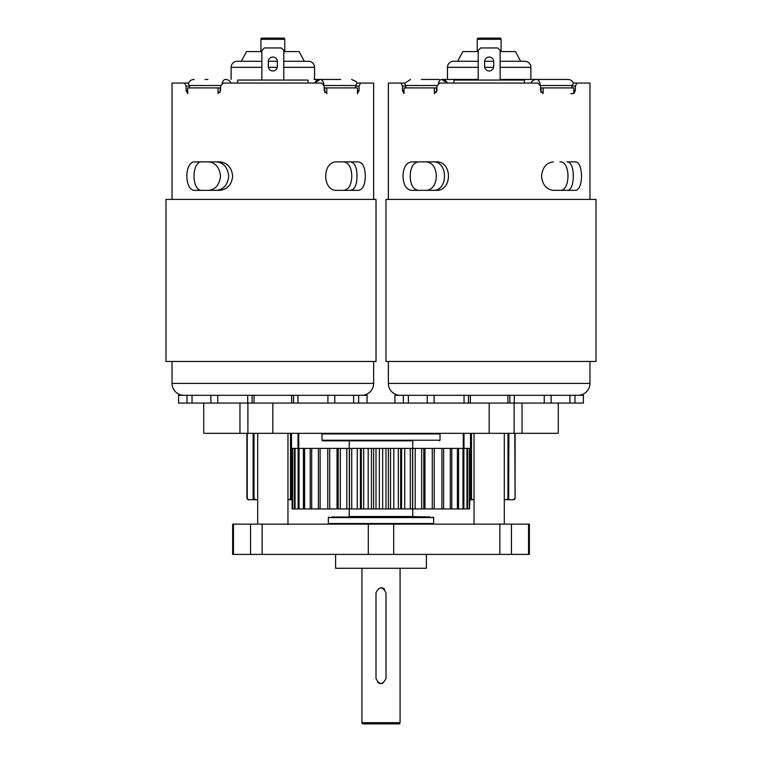 <?xml version="1.0" encoding="UTF-8"?>
<svg xmlns="http://www.w3.org/2000/svg" width="762" height="762" viewBox="0 0 762 762"><rect width="100%" height="100%" fill="white"/><g stroke="black" fill="none" stroke-linecap="round" stroke-linejoin="round"><path stroke-width="1.14" d="M558.279 403.069L558.279 433.33L203.721 433.33L203.721 403.069L558.279 403.069M529.361 554.393L232.639 554.393L232.639 524.132L529.361 524.132L529.361 554.393M388.363 361.464L388.363 383.391A11.916 11.916 0 0 0 400.279 395.307L578.063 395.307A11.916 11.916 0 0 0 589.969 383.391L589.969 361.464M424.91 161.887C440.065 160.858 440.112 191.338 424.91 190.338M576.91 83.068L575.386 86.096L571.919 86.096L573.443 83.068L589.969 83.068L589.969 199.415M401.422 83.068L388.363 83.068L388.363 199.415M573.443 83.068L573.919 83.068M553.431 161.887C546.459 162.677 542.487 167.421 541.515 176.117C542.487 184.804 546.459 189.548 553.431 190.338L566.918 190.338C575.424 191.405 575.443 160.858 566.918 161.887L574.843 161.887C583.759 160.887 583.74 191.367 574.843 190.338L559.927 190.338C570.671 191.376 570.633 160.82 559.927 161.887M418.414 161.887C413.242 162.658 410.508 167.402 410.213 176.117C410.499 184.823 413.242 189.567 418.414 190.338L436.055 190.338C452.561 191.367 452.609 160.887 436.055 161.887L418.414 161.887M436.055 161.887L411.499 161.887C406.175 162.677 403.355 167.421 403.022 176.117C403.346 184.804 406.175 189.548 411.499 190.338L436.055 190.338M499.872 38.1A1.21 1.21 0 0 1 501.082 39.31L477.25 39.31A1.21 1.21 0 0 1 478.46 38.1L499.872 38.1L478.46 38.1M478.203 67.332L447.465 67.332A6.048 6.048 0 0 1 453.514 61.284L478.203 61.284L457.695 61.284L462.839 51.597L478.203 51.597M530.876 79.439L530.876 67.332A6.048 6.048 0 0 0 524.818 61.284L500.129 61.284L520.646 61.284L515.503 51.597L500.129 51.597M573.405 83.068A6.048 6.048 0 0 0 567.861 79.439L556.965 79.439M500.129 79.439L567.861 79.439M536.305 79.448L536.505 79.439A6.048 3.639 90 0 1 540.087 84.382M447.465 67.332L447.465 79.439M501.082 39.31L501.082 51.597M477.25 39.31L477.25 51.597M484.642 61.284L493.7 61.284L484.642 61.284M421.367 79.439L439.207 79.439M436.35 79.439L424.282 79.439M438.426 83.363A6.048 3.639 -90 0 1 441.836 79.439A6.048 6.048 0 0 1 447.38 83.068L441.836 79.439L478.203 79.439M536.505 79.439A6.048 6.048 0 0 0 530.962 83.068A6.048 6.048 0 0 1 536.505 79.439L541.992 79.439M540.544 87.916L541.058 87.916L541.058 92.383M541.058 87.916L573.776 87.916L573.776 93.612L570.833 93.612M388.363 83.068L404.422 83.068L405.927 86.096L402.441 86.096L402.441 90.583L404.022 93.612L404.022 87.916L436.931 87.916M436.464 87.916L436.464 92.316M434.369 87.916L434.369 93.612L436.931 90.583L436.931 86.096L439.541 83.068L537.915 83.068L540.544 86.096L540.544 90.583L543.125 93.612L543.125 87.916M500.129 80.048L500.129 50.387L497.71 47.958L480.632 47.958L478.203 50.387L478.203 80.048M493.709 61.579A4.543 4.543 0 0 0 489.166 57.045A4.543 4.543 0 0 0 484.632 61.579L484.632 66.427A4.543 4.543 0 0 0 489.166 70.961A4.543 4.543 0 0 0 493.709 66.427L493.709 61.579M432.845 161.887C448.37 160.82 448.408 191.376 432.845 190.338M596.008 361.464L385.982 361.464L385.982 199.415L596.008 199.415L596.008 361.464M524.399 80.048L524.399 83.068L524.399 80.048L453.942 80.048L453.942 83.068M402.441 86.096L400.936 83.068M575.386 86.096L575.386 90.583L573.776 93.612M571.919 86.096L571.919 87.916M405.927 86.096L405.927 87.916M373.637 383.391A11.916 11.916 0 0 1 361.721 395.307L183.937 395.307A11.916 11.916 0 0 1 172.031 383.391L373.637 383.391L373.637 361.464M219.704 161.887L195.158 161.887C184.109 160.858 184.08 191.338 195.158 190.338L219.704 190.338C227.333 189.548 231.658 184.804 232.667 176.117C231.658 167.421 227.343 162.677 219.704 161.887L202.073 161.887C191.367 160.82 191.329 191.376 202.073 190.338L219.704 190.338M358.502 161.887L337.09 161.887C321.935 160.858 321.888 191.338 337.09 190.338L358.502 190.338C362.826 189.548 365.093 184.804 365.284 176.117C365.093 167.421 362.826 162.677 358.502 161.887M188.557 83.068L172.031 83.068L188.081 83.068L189.586 86.096L189.586 87.916M172.031 83.068L172.031 199.415M172.031 361.464L172.031 383.391M360.578 83.068L359.045 86.096L355.578 86.096L357.111 83.068L373.637 83.068L373.637 199.415M359.045 86.096L359.045 90.583L357.445 93.612L357.445 87.916L326.784 87.916L326.784 93.612L324.202 90.583L324.202 86.096L321.583 83.068L223.209 83.068L220.599 86.096L220.599 90.583L218.027 93.612L218.027 87.916L220.599 87.916M189.586 86.096L186.099 86.096L186.099 90.583L187.681 93.612L187.681 87.916L218.027 87.916M186.099 86.096L184.595 83.068M176.079 83.068L188.081 83.068M357.045 176.117C356.892 167.402 354.74 162.658 350.577 161.887L343.586 161.887C348.758 162.658 351.492 167.402 351.787 176.117C351.501 184.823 348.758 189.567 343.586 190.338L350.577 190.338C354.74 189.567 356.892 184.823 357.045 176.117M216.503 161.887C223.618 162.658 227.695 167.402 228.733 176.117C227.695 184.823 223.618 189.567 216.503 190.338M208.569 161.887C215.541 162.677 219.513 167.421 220.485 176.117C219.513 184.804 215.541 189.548 208.569 190.338M284.75 51.597L284.75 39.31A1.21 1.21 0 0 0 283.54 38.1L262.128 38.1L283.54 38.1M284.75 39.31L260.918 39.31A1.21 1.21 0 0 1 262.128 38.1M314.535 79.439L314.535 67.332A6.048 6.048 0 0 0 308.486 61.284L283.797 61.284L304.305 61.284L299.161 51.597L283.797 51.597M261.871 67.332L231.124 67.332A6.048 6.048 0 0 1 237.182 61.284L261.871 61.284L241.354 61.284L246.497 51.597L261.871 51.597M268.3 61.284L277.358 61.284L268.3 61.284M314.458 79.439L340.633 79.439M205.035 79.439L207.94 79.439M188.538 83.22A6.048 6.048 0 0 1 194.139 79.439M231.124 67.332L231.124 79.439M260.918 39.31L260.918 51.597M313.992 79.439L322.793 79.439M325.65 79.439L337.718 79.439M222.094 83.363A6.048 3.639 -90 0 1 225.495 79.439A6.048 6.048 0 0 1 231.038 83.068M320.164 79.439L314.62 83.068A6.048 6.048 0 0 1 320.164 79.439A6.048 3.639 90 0 1 323.745 84.382M324.202 87.916L324.717 87.916L324.717 92.383M324.717 87.916L326.784 87.916M220.132 87.916L220.132 92.316M283.797 80.048L283.797 50.387L281.368 47.958L264.29 47.958L261.871 50.387L261.871 80.048M277.368 61.579A4.543 4.543 0 0 0 272.834 57.045A4.543 4.543 0 0 0 268.291 61.579L268.291 66.427A4.543 4.543 0 0 0 272.834 70.961A4.543 4.543 0 0 0 277.368 66.427L277.368 61.579M376.018 361.464L165.992 361.464L165.992 199.415L376.018 199.415L376.018 361.464L376.018 199.415M357.111 83.068L369.589 83.068M237.601 83.068L237.601 80.048L308.058 80.048L308.058 83.068M355.578 86.096L355.578 87.916M463.248 448.408L463.248 433.33M463.62 448.408L463.62 433.33M464.001 448.408L464.001 433.33M470.697 499.72L470.516 498.51L473.04 499.72L469.287 499.72M470.516 498.51L470.516 433.33M471.497 498.51L471.497 433.33M474.04 499.72L473.04 499.72M515.083 433.33L515.083 498.51L514.083 499.72L504.301 499.72M514.779 433.33L515.083 498.51M513.34 499.72L514.779 498.51M508.892 433.33L508.625 499.72M507.968 433.33L507.968 498.51L508.892 498.51M506.416 499.72L507.968 498.51M298.742 448.408L298.742 433.33M254.041 433.33L254.041 498.51L255.594 499.72L253.384 499.72L253.117 498.51L254.041 498.51M257.699 499.72L255.594 499.72M253.117 433.33L253.117 498.51M247.231 433.33L247.231 498.51L248.66 499.72L247.917 499.72L247.231 498.51M253.384 499.72L248.66 499.72M246.917 433.33L246.917 498.51M288.969 499.72L290.512 498.51L291.494 498.51L291.313 499.72L287.96 499.72M290.512 498.51L290.512 433.33M291.494 498.51L291.494 433.33M292.713 499.72L291.313 499.72M297.999 448.408L297.999 433.33M298.39 448.408L298.39 433.33M407.213 516.979L331.651 516.979L430.349 516.979L407.213 516.503M187.023 403.069L178.584 403.069L178.584 395.307L187.023 395.307L187.023 403.069L192.043 403.069L192.043 395.307M291.627 395.307L254.041 395.307L254.041 403.069L291.627 403.069L291.627 395.307M367.084 403.069L367.084 395.307L358.645 395.307L358.645 403.069M210.883 395.307L210.883 403.069L192.043 403.069M252.127 395.307L252.127 403.069M293.532 403.069L293.532 395.307M583.416 395.307L574.977 395.307L574.977 403.069L583.416 403.069L583.416 395.307M403.355 403.069L403.355 395.307L394.916 395.307L394.916 403.069M507.959 395.307L470.373 395.307L470.373 403.069L507.959 403.069L507.959 395.307M509.873 403.069L509.873 395.307M569.957 395.307L569.957 403.069L551.116 403.069L551.116 395.307M569.957 403.069L574.977 403.069M468.468 395.307L468.468 403.069M401.193 440.836L322.84 440.836L412.775 440.836L412.775 448.408M412.775 508.94L412.775 516.503L349.225 516.503L349.225 508.94M311.687 448.408L311.687 508.94L337.042 508.94L337.042 448.408L292.465 448.408M329.717 508.94L329.717 448.408M320.107 508.94L320.107 448.408M469.535 448.408L337.042 448.408M424.958 448.408L424.958 508.94L432.283 508.94L432.283 448.408M434.226 448.408L434.226 508.94L441.893 508.94L441.893 448.408M443.617 448.408L443.617 508.94L450.313 508.94L450.313 448.408M451.79 448.408L451.79 508.94L457.39 508.94L457.39 448.408M458.591 448.408L458.591 508.94L462.972 508.94L462.972 448.408M463.877 448.408L463.877 508.94L466.963 508.94L466.963 448.408M467.544 448.408L467.544 508.94L469.287 508.94L469.287 448.408M469.535 499.72L469.535 508.94L469.887 499.72M292.113 499.72L292.113 508.94L292.465 499.72M292.713 448.408L292.713 508.94L294.456 508.94L294.456 448.408M295.037 448.408L295.037 508.94L298.123 508.94L298.123 448.408M299.028 448.408L299.028 508.94L303.409 508.94L303.409 448.408M304.61 448.408L304.61 508.94L310.21 508.94L310.21 448.408M318.383 508.94L318.383 448.408M327.774 508.94L327.774 448.408M337.042 508.94L338.204 508.94L338.204 448.408M340.328 448.408L340.328 508.94L346.824 508.94L346.824 448.408M346.824 508.94L349.472 508.94L349.472 448.408M351.72 448.408L351.72 508.94L357.273 508.94L357.273 448.408M357.273 508.94L361.34 508.94L361.34 448.408M363.693 448.408L363.693 508.94L368.189 508.94L368.189 448.408M371.456 448.408L371.456 508.94L373.599 508.94L373.599 448.408M375.999 448.408L375.999 508.94L379.352 508.94L379.352 448.408M382.648 448.408L382.648 508.94L386.001 508.94L386.001 448.408M388.401 448.408L388.401 508.94L390.544 508.94L390.544 448.408M393.811 448.408L393.811 508.94L398.307 508.94L398.307 448.408M400.66 448.408L400.66 508.94L410.28 508.94L410.28 448.408M404.727 448.408L404.727 508.94M412.528 448.408L412.528 508.94L421.672 508.94L421.672 448.408M415.176 448.408L415.176 508.94M423.796 448.408L423.796 508.94L424.958 508.94M421.672 508.94L423.796 508.94M410.28 508.94L412.528 508.94M398.307 508.94L400.66 508.94M390.544 508.94L393.811 508.94M386.001 508.94L388.401 508.94M379.352 508.94L382.648 508.94M373.599 508.94L375.999 508.94M368.189 508.94L371.456 508.94M361.34 508.94L363.693 508.94M349.472 508.94L351.72 508.94M338.204 508.94L340.328 508.94M310.21 508.94L311.687 508.94M303.409 508.94L304.61 508.94M298.123 508.94L299.028 508.94M294.456 508.94L295.037 508.94M466.963 508.94L467.544 508.94M462.972 508.94L463.877 508.94M457.39 508.94L458.591 508.94M450.313 508.94L451.79 508.94M441.893 508.94L443.617 508.94M432.283 508.94L434.226 508.94M361.931 568.281L361.931 722.69A1.21 1.21 0 0 0 363.15 723.9L398.85 723.9A1.21 1.21 0 0 0 400.069 722.69L400.069 568.281M375.999 678.551L375.999 592.76C379.324 586.302 382.667 586.302 386.001 592.76L386.001 678.551C382.676 685.009 379.333 685.009 375.999 678.551M394.106 516.979L394.106 516.503M367.894 516.979L367.894 516.503M354.787 516.979L354.787 516.503M377.466 682.095A5.001 5.001 0 0 0 382.924 683.171M384.534 589.226A5.001 5.001 0 0 0 381 587.759M426.396 554.393L426.396 568.281L335.604 568.281L335.604 554.393M522.037 403.069L522.037 433.33M239.963 403.069L239.963 433.33M247.898 403.069L247.898 433.33M272.834 403.069L272.834 433.33M489.166 403.069L489.166 433.33M514.102 403.069L514.102 433.33M528.542 554.393L528.542 524.132M368.303 554.393L368.303 524.132M393.697 554.393L393.697 524.132M262.147 554.393L262.147 524.132M250.555 554.393L250.555 524.132M233.458 554.393L233.458 524.132M511.445 554.393L511.445 524.132M499.853 554.393L499.853 524.132M388.363 383.391L589.969 383.391M571.948 85.496L540.487 85.496M436.988 85.496L405.889 85.496M530.876 67.332L500.129 67.332M493.614 67.332L484.718 67.332M573.776 90.583L575.386 90.583M402.441 90.583L404.022 90.583M314.535 67.332L283.797 67.332M277.282 67.332L268.386 67.332M220.647 85.496L189.557 85.496M355.616 85.496L324.155 85.496M186.099 90.583L187.681 90.583M357.445 90.583L359.045 90.583M433.054 524.132L433.664 523.523L328.336 523.523L328.336 517.588L433.664 517.588L433.054 516.979M217.761 395.307L217.761 403.069M247.707 403.069L247.707 395.307M297.961 395.307L297.961 403.069M327.898 403.069L327.898 395.307M334.785 395.307L334.785 403.069M353.616 395.307L353.616 403.069M514.293 395.307L514.293 403.069M544.239 403.069L544.239 395.307M408.384 403.069L408.384 395.307M427.215 395.307L427.215 403.069M434.102 395.307L434.102 403.069M464.039 403.069L464.039 395.307M321.983 440.236L321.983 433.94L440.017 433.94L440.017 440.236L321.983 440.236L322.583 440.836M361.931 722.69L400.069 722.69M404.87 83.22L410.48 79.439M357.064 83.068L355.93 81.353L351.52 79.439M328.336 517.588L328.946 516.979M433.664 523.523L433.664 517.588M328.336 523.523L328.946 524.132M349.32 508.94L349.32 448.408M360.426 508.94L360.426 448.408M401.574 508.94L401.574 448.408M412.68 508.94L412.68 448.408M349.225 440.836L349.225 448.408M257.699 433.33L257.699 524.132M287.96 433.33L287.96 524.132M474.04 433.33L474.04 524.132M504.301 433.33L504.301 524.132M440.017 440.236L439.417 440.836M440.017 433.94L439.417 433.33M321.983 433.94L322.583 433.33"/></g></svg>

